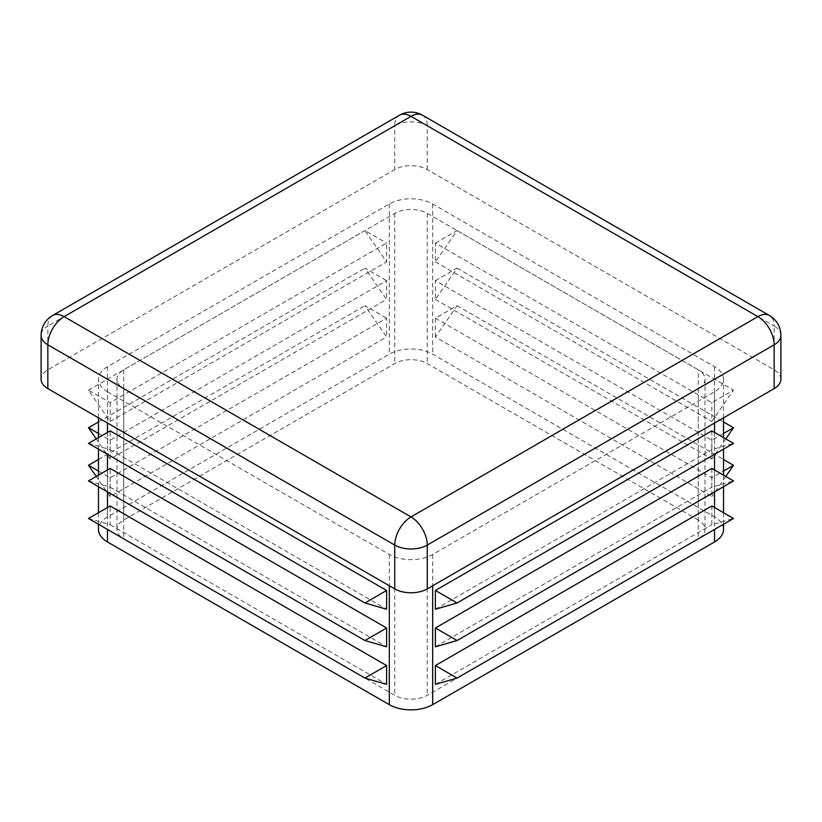 <?xml version="1.0" encoding="UTF-8"?>
<svg xmlns="http://www.w3.org/2000/svg" width="822" height="822" viewBox="0 0 822 822"><rect width="100%" height="100%" fill="white"/><g stroke="black" fill="none" stroke-linecap="round" stroke-linejoin="round"><path stroke-width="0.62" stroke-dasharray="4.11 3.08" d="M88.488 480.932L110.169 487.189L110.169 468.417M110.169 487.189L386.607 646.791M107.456 391.745L389.32 554.47A30.661 17.704 0 0 0 432.68 554.47L714.544 391.745A30.661 17.704 0 0 0 723.524 379.219A30.661 17.704 0 0 0 714.544 366.704L432.68 203.979A30.661 17.704 0 0 0 389.32 203.979L107.456 366.704A30.661 17.704 0 0 0 98.476 379.219A30.661 17.704 0 0 0 107.456 391.745L107.456 423.032M88.488 443.377L110.169 449.634L110.169 430.862M110.169 449.634L386.607 609.236M88.488 518.487L110.169 524.744L110.169 505.962M110.169 524.744L386.607 684.346M723.524 529.44A30.661 17.704 0 0 0 714.544 516.915L432.68 354.19A30.661 17.704 0 0 0 389.32 354.19L107.456 516.915A30.661 17.704 0 0 0 98.476 529.44M435.393 336.979L435.393 318.196L457.073 305.681L435.393 336.979L711.831 496.58L711.831 477.798L723.524 471.047M457.073 305.681L723.524 459.519M435.393 318.196L711.831 477.798M725.764 476.462L711.831 496.58M435.393 280.651L457.073 268.126L435.393 299.424L435.393 280.651L711.831 440.243L723.524 433.502M435.393 299.424L711.831 459.025L711.831 440.243M435.393 243.096L457.073 230.571L435.393 261.869L435.393 243.096L711.831 402.698L733.512 390.173L711.831 421.47L711.831 402.698M435.393 261.869L711.831 421.47M780.9 379.219A22.995 13.275 0 0 0 774.16 369.838L427.265 169.548A22.995 13.275 0 0 0 394.735 169.548L47.84 369.838A22.995 13.275 0 0 0 41.1 379.219M98.476 471.047L110.169 477.798L386.607 318.196L386.607 336.979L364.927 305.681L386.607 318.196M110.169 477.798L110.169 496.58L386.607 336.979M98.476 433.502L110.169 440.243L386.607 280.651L386.607 299.424L364.927 268.126L386.607 280.651M110.169 440.243L110.169 459.025L386.607 299.424M110.169 402.698L110.169 421.47L88.488 390.173L110.169 402.698L386.607 243.096L386.607 261.869L364.927 230.571L386.607 243.096M110.169 421.47L386.607 261.869M698.279 520.049L427.265 363.581A22.995 13.275 0 0 0 394.735 363.581L123.721 520.049A22.995 13.275 0 0 0 116.981 529.44A22.995 13.275 0 0 0 123.721 538.821L394.735 695.299A22.995 13.275 0 0 0 427.265 695.299L698.279 538.821A22.995 13.275 0 0 0 705.019 529.44A22.995 13.275 0 0 0 698.279 520.049L698.279 369.838L427.265 213.36A22.995 13.275 0 0 0 394.735 213.36L123.721 369.838A22.995 13.275 0 0 0 116.981 379.219A22.995 13.275 0 0 0 123.721 388.611L394.735 545.078A22.995 13.275 0 0 0 427.265 545.078L698.279 388.611A22.995 13.275 0 0 0 705.019 379.219A22.995 13.275 0 0 0 698.279 369.838M711.831 505.962L711.831 524.744L733.512 518.487M435.393 684.346L711.831 524.744M711.831 468.417L711.831 487.189L733.512 480.932M435.393 646.791L711.831 487.189M711.831 430.862L711.831 449.634L733.512 443.377M435.393 609.236L711.831 449.634M457.073 230.571L733.512 390.173M457.073 268.126L723.524 421.963M725.764 438.907L711.831 459.025M110.169 496.58L96.236 476.462M98.476 459.519L364.927 305.681M110.169 459.025L96.236 438.907M98.476 421.963L364.927 268.126M88.488 390.173L364.927 230.571M107.456 432.423L107.456 454.33M107.456 469.978L107.456 491.885M107.456 507.534L107.456 529.44M389.32 554.47L389.32 585.767M432.68 203.979L432.68 354.19M389.32 203.979L389.32 354.19M714.544 366.704L714.544 516.915M107.456 366.704L107.456 516.915M432.68 554.47L432.68 585.767M714.544 391.745L714.544 423.032M714.544 432.423L714.544 454.33M714.544 469.978L714.544 491.885M714.544 507.534L714.544 529.44M123.721 369.838L123.721 520.049M123.721 388.611L123.721 538.821M427.265 213.36L427.265 363.581M394.735 213.36L394.735 363.581M780.9 335.407A22.995 13.275 0 0 0 774.16 326.026L774.16 369.838M394.735 545.078L394.735 695.299M427.265 545.078L427.265 695.299M422.498 115.214A22.995 13.275 -60 0 1 427.265 125.735L774.16 326.026A22.995 13.275 120 0 0 769.402 315.494M427.265 169.548L427.265 125.735A22.995 13.275 0 0 0 394.735 125.735A22.995 13.275 60 0 1 399.502 115.214M52.598 315.494A22.995 13.275 -120 0 0 47.84 326.026L394.735 125.735L394.735 169.548M47.84 369.838L47.84 326.026A22.995 13.275 0 0 0 41.1 335.407M698.279 388.611L698.279 538.821M98.476 524.251L98.476 512.712M98.476 486.696L98.476 475.157M98.476 449.141L98.476 437.612M98.476 417.853L98.476 379.219M723.524 524.251L723.524 512.712M723.524 486.696L723.524 475.157M723.524 449.141L723.524 437.612M723.524 417.853L723.524 379.219M116.981 379.219L116.981 529.44M705.019 379.219L705.019 529.44"/><path stroke-width="1.23" d="M364.927 640.533L88.488 480.932L110.169 468.417L386.607 628.008L364.927 640.533L386.607 646.791L386.607 628.008M98.476 524.251L98.476 529.44A30.661 17.704 0 0 0 107.456 541.955L389.32 704.68A30.661 17.704 0 0 0 432.68 704.68L714.544 541.955A30.661 17.704 0 0 0 723.524 529.44L723.524 524.251M364.927 602.978L88.488 443.377L110.169 430.862L386.607 590.463L364.927 602.978L386.607 609.236L386.607 590.463M364.927 678.088L88.488 518.487L110.169 505.962L386.607 665.563L364.927 678.088L386.607 684.346L386.607 665.563M723.524 471.047L733.512 465.283L725.764 476.462M723.524 459.519L733.512 465.283M41.1 335.407A22.995 13.275 0 0 0 47.84 344.798A22.995 13.275 -60 0 1 64.095 316.634L411 516.915A22.995 13.275 120 0 0 394.735 545.078A22.995 13.275 0 0 0 427.265 545.078A22.995 13.275 -120 0 0 411 516.915L757.905 316.634L411 116.354L64.095 316.634A22.995 13.275 -120 0 0 52.598 315.494A22.995 22.995 0 0 0 41.1 335.407L41.1 379.219A22.995 13.275 0 0 0 47.84 388.611L394.735 588.891A22.995 13.275 0 0 0 427.265 588.891L774.16 388.611A22.995 13.275 0 0 0 780.9 379.219L780.9 335.407A22.995 22.995 0 0 0 769.402 315.494A22.995 13.275 120 0 0 757.905 316.634A22.995 13.275 60 0 1 774.16 344.798A22.995 13.275 0 0 0 780.9 335.407M435.393 665.563L435.393 684.346L457.073 678.088L435.393 665.563L711.831 505.962L733.512 518.487L457.073 678.088M435.393 628.008L435.393 646.791L457.073 640.533L435.393 628.008L711.831 468.417L733.512 480.932L457.073 640.533M435.393 590.463L435.393 609.236L457.073 602.978L435.393 590.463L711.831 430.862L733.512 443.377L457.073 602.978M723.524 433.502L733.512 427.728L725.764 438.907M723.524 421.963L733.512 427.728M96.236 476.462L88.488 465.283L98.476 471.047M88.488 465.283L98.476 459.519M96.236 438.907L88.488 427.728L98.476 433.502M88.488 427.728L98.476 421.963M107.456 423.032L107.456 432.423M107.456 454.33L107.456 469.978M107.456 491.885L107.456 507.534M107.456 529.44L107.456 541.955M389.32 585.767L389.32 704.68M432.68 585.767L432.68 704.68M714.544 423.032L714.544 432.423M714.544 454.33L714.544 469.978M714.544 491.885L714.544 507.534M714.544 529.44L714.544 541.955M427.265 588.891L427.265 545.078L774.16 344.798L774.16 388.611M411 116.354A22.995 13.275 -60 0 1 422.498 115.214A22.995 22.995 0 0 0 399.502 115.214A22.995 13.275 60 0 1 411 116.354M47.84 388.611L47.84 344.798L394.735 545.078L394.735 588.891M98.476 512.712L98.476 486.696M98.476 475.157L98.476 449.141M98.476 437.612L98.476 417.853M723.524 512.712L723.524 486.696M723.524 475.157L723.524 449.141M723.524 437.612L723.524 417.853M769.402 315.494L422.498 115.214M399.502 115.214L52.598 315.494"/></g></svg>
